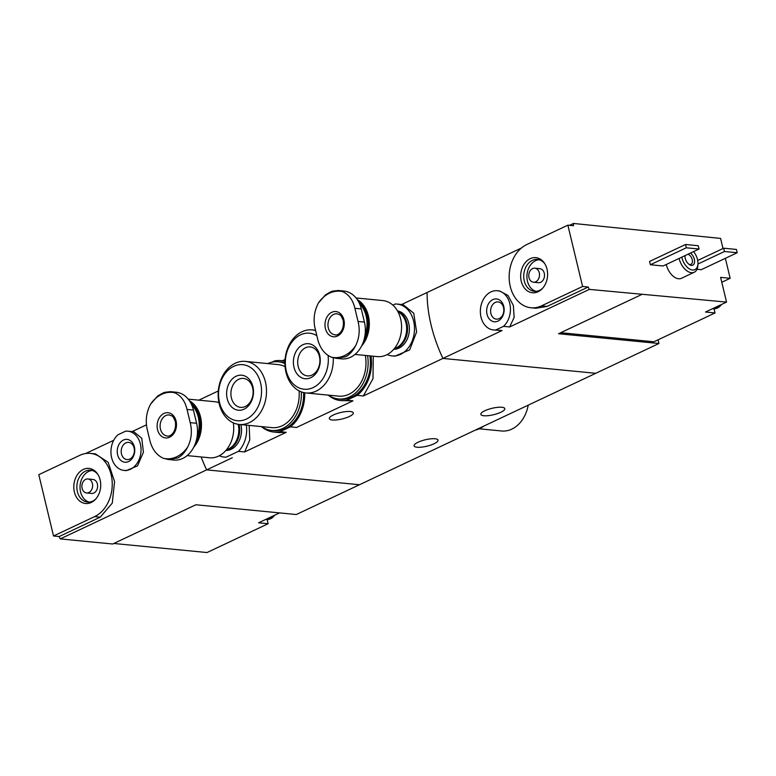 <?xml version="1.0" encoding="UTF-8"?>
<svg xmlns="http://www.w3.org/2000/svg" width="776" height="776" viewBox="0 0 776 776"><rect width="100%" height="100%" fill="white"/><g stroke="black" fill="none" stroke-linecap="round" stroke-linejoin="round"><path stroke-width="1.16" d="M271.823 362.217L274.558 360.927A35.89 27.315 95.6 0 1 280.786 360.607A35.89 27.315 95.6 0 1 284.947 361.441M304.687 392.772A35.89 27.315 95.6 0 1 290.379 426.858L296.548 427.46L353.002 400.833L346.833 400.232A35.89 27.315 95.6 0 1 340.606 400.561A35.89 27.315 95.6 0 1 328.219 395.11M290.379 426.858L280.058 431.728L286.228 432.329L279.438 432.591M280.058 431.728A35.89 27.315 95.6 0 1 273.831 432.048A35.89 27.315 95.6 0 1 261.444 426.606M370.967 355.98A35.89 27.315 95.6 0 1 357.164 395.362L363.333 395.964L372.975 378.717L373.275 356.203M340.606 400.561L353.002 400.833M53.525 535.993L94.614 516.612A32.728 24.91 -84.4 0 0 112.151 481.43A32.728 24.91 -84.4 0 0 90.423 453.388A32.728 24.91 -84.4 0 0 79.889 455.299L38.8 474.679L53.525 535.993L59.151 536.546A105.565 62.352 -115.2 0 0 60.247 538.903L112.685 544.005L195.891 504.759L296.296 514.527L359.472 484.738L595.764 373.295L442.921 358.425A105.565 62.352 -115.2 0 1 427.091 292.504A105.565 62.352 64.8 0 0 442.921 358.425L595.764 373.295L658.94 343.506L658.058 339.82M357.164 395.362L346.833 400.232M392.093 355.912L394.887 356.184L409.68 349.879L416.625 331.915L413.744 313.223L403.103 304.658L397.137 304.076A26.044 19.817 95.6 0 1 414.345 331.915A26.044 19.817 95.6 0 1 392.093 355.912A26.044 19.817 95.6 0 1 387.166 354.574M392.86 305.133L395.236 304.008A26.044 19.817 95.6 0 1 397.137 304.076M246.341 425.132A26.044 19.817 95.6 0 1 238.474 451.341L244.644 451.933L249.765 439.953L249.174 425.413M224.254 457.083L226.146 457.151A26.044 19.817 95.6 0 1 224.254 457.083A26.044 19.817 95.6 0 1 219.327 455.745M238.474 451.341L226.146 457.151M483.846 415.742A12.319 3.298 -13.5 0 1 480.858 414.374A12.319 3.298 -13.5 0 1 488.22 409.398A12.319 3.298 -13.5 0 1 501.82 407.264A12.319 3.298 -13.5 0 1 504.807 408.622A12.319 3.298 -13.5 0 1 497.445 413.608A12.319 3.298 -13.5 0 1 483.846 415.742M417.071 447.238A12.319 3.298 -13.5 0 1 414.083 445.87A12.319 3.298 -13.5 0 1 421.446 440.884A12.319 3.298 -13.5 0 1 435.045 438.75A12.319 3.298 -13.5 0 1 438.033 440.118A12.319 3.298 -13.5 0 1 430.67 445.104A12.319 3.298 -13.5 0 1 417.071 447.238M244.644 451.933L286.228 432.329M198.801 400.164L218.299 390.968M60.247 538.903L206.639 469.868L359.472 484.738L206.639 469.868A105.565 62.352 -115.2 0 1 201.149 456.957A105.565 62.352 -115.2 0 0 206.639 469.868L232.315 457.753M363.333 395.964L502.033 330.547L493.497 329.965A19.71 14.996 95.6 0 1 480.47 308.897A19.71 14.996 95.6 0 1 497.309 290.738A19.71 14.996 95.6 0 1 510.084 305.046A19.71 14.996 95.6 0 1 503.488 326.356L509.657 326.958L514.148 317.394L513.372 305.521L507.999 295.462L499.579 290.971L497.309 290.738M401.619 304.512L521.414 248.019M282.357 360.762L285.073 359.482M332.332 420A12.319 3.298 -13.5 0 1 329.354 418.633A12.319 3.298 -13.5 0 1 336.716 413.647A12.319 3.298 -13.5 0 1 350.315 411.513A12.319 3.298 -13.5 0 1 353.303 412.88A12.319 3.298 -13.5 0 1 345.931 417.866A12.319 3.298 -13.5 0 1 332.332 420M479.248 428.798L501.616 430.981A31.67 24.105 -84.4 0 0 528.213 405.159M475.193 430.156A34.483 26.248 -84.4 0 0 484.03 425.995M567.867 225.166L526.778 244.547A32.728 24.91 -84.4 0 0 509.24 279.729A32.728 24.91 -84.4 0 0 530.968 307.771A32.728 24.91 -84.4 0 0 541.502 305.86L582.592 286.48L567.867 225.166L573.503 225.719A105.565 62.352 64.8 0 1 573.483 223.459L720.574 238.416L723.009 248.524M725.356 258.321L730.158 278.303L720.613 277.371L726.549 302.097L589.314 289.39L509.657 326.958M721.787 282.251L730.158 278.303M560.699 332.72L653.906 341.779L715.026 312.961L714.027 308.79M715.026 312.961L705.491 312.03L726.549 302.097M538.107 291.727A17.635 13.425 -84.4 0 0 541.939 288.992A17.635 13.425 -84.4 0 0 544.442 263.171A17.635 13.425 -84.4 0 0 526.914 260.872A17.635 13.425 -84.4 0 0 521.908 283.415A17.635 13.425 -84.4 0 0 538.107 291.727M503.488 326.356L495.864 329.945L502.033 330.547M495.864 329.945A19.71 14.996 95.6 0 1 493.497 329.965M492.818 299.614A11.465 8.73 95.6 0 1 503.944 312.301A11.465 8.73 95.6 0 1 489.443 319.14A11.465 8.73 95.6 0 1 492.818 299.614M589.314 289.39A105.565 62.352 64.8 0 1 588.218 287.033L582.592 286.48M666.274 264.48A14.075 8.313 64.8 0 0 681.415 278.303L694.248 272.24A14.075 8.313 64.8 0 0 697.847 265.596L697.944 263.956A11.96 7.062 64.8 0 0 693.54 251.618M696.993 269.282L701.242 269.689L737.2 252.733L736.405 249.435L723.688 248.204L724.483 251.502L697.944 264.015M650.366 264.742L663.082 265.984L699.04 249.018L698.245 245.73L685.528 244.489L686.314 247.786L650.366 264.742L649.57 261.444L685.528 244.489M588.218 287.033L547.128 306.404L535.993 308.237M573.483 223.459L569.526 225.331M641.752 294.492L558.536 333.738L658.94 343.506M495.272 302.427A8.652 6.586 95.6 0 1 498.056 301.912A8.652 6.586 95.6 0 1 503.769 311.166A8.652 6.586 95.6 0 1 496.378 319.14A8.652 6.586 95.6 0 1 490.636 311.729A8.652 6.586 95.6 0 1 495.272 302.427M679.116 258.418A14.075 8.313 64.8 0 0 694.248 272.24M681.871 257.118A11.96 7.062 64.8 0 0 690.514 269.476A11.96 7.062 64.8 0 0 697.944 263.956M684.995 255.644A7.042 4.161 64.8 0 0 684.995 255.75A7.042 4.161 64.8 0 0 689.088 264.422A7.042 4.161 64.8 0 0 694.559 262.191A7.042 4.161 64.8 0 0 690.407 253.092M685.227 255.537A5.51 3.259 64.8 0 0 684.985 256.39M688.574 264.024A5.51 3.259 64.8 0 0 691.028 264.296A5.51 3.259 64.8 0 0 692.095 259.155A5.51 3.259 64.8 0 0 687.963 254.247M723.688 248.204L697.711 260.455M724.483 251.502L737.2 252.733M686.314 247.786L699.04 249.018M544.878 263.85A16.015 12.183 -84.4 0 0 537.506 259.446A16.015 12.183 -84.4 0 0 523.829 274.2A16.015 12.183 -84.4 0 0 534.402 291.32A16.015 12.183 -84.4 0 0 539.553 290.379A16.015 12.183 -84.4 0 0 542.482 288.42M539.077 259.737A16.015 12.183 -84.4 0 0 527.011 274.51A16.015 12.183 -84.4 0 0 536.012 291.33M533.452 282.212L538.457 282.697A7.042 5.354 -84.4 0 0 540.717 282.28A7.042 5.354 -84.4 0 0 544.49 274.714A7.042 5.354 -84.4 0 0 539.815 268.68L534.819 268.195A7.042 5.354 -84.4 0 0 528.805 274.685A7.042 5.354 -84.4 0 0 533.452 282.212A7.042 5.354 -84.4 0 0 535.721 281.795A7.042 5.354 -84.4 0 0 539.495 274.229A7.042 5.354 -84.4 0 0 534.819 268.195M719.973 305.201A12.668 9.642 95.6 0 1 712.581 308.683L713.348 308.761A12.668 9.642 95.6 0 0 721.505 304.473M113.81 543.472L207.017 552.541L268.147 523.713L267.148 519.551M268.147 523.713L258.602 522.782L279.564 512.897M83.284 469.441A17.635 13.425 -84.4 0 0 75.175 494.574A17.635 13.425 -84.4 0 0 95.05 499.754A17.635 13.425 -84.4 0 0 97.563 473.932A17.635 13.425 -84.4 0 0 83.284 469.441M124.082 470.421L126.352 470.644L137.546 465.833L143.415 452.253L141.756 438.217L133.831 431.776L127.894 431.194A19.71 14.996 95.6 0 1 140.922 452.262A19.71 14.996 95.6 0 1 124.082 470.421A19.71 14.996 95.6 0 1 111.298 456.113A19.71 14.996 95.6 0 1 117.903 434.803L125.528 431.214A19.71 14.996 95.6 0 1 127.894 431.194M128.573 461.555A11.465 8.73 95.6 0 1 117.448 448.858A11.465 8.73 95.6 0 1 131.949 442.019A11.465 8.73 95.6 0 1 128.573 461.555M95.438 453.902L108.174 462.331L114.567 481.634L112.268 503.12L100.24 517.165L94.614 516.612M59.151 536.546L100.24 517.165M132.124 431.611L146.431 424.86M85.661 453.524L113.723 440.293M129.757 459.091A8.652 6.586 95.6 0 1 126.973 459.596A8.652 6.586 95.6 0 1 121.25 450.352A8.652 6.586 95.6 0 1 128.641 442.378A8.652 6.586 95.6 0 1 134.394 449.789A8.652 6.586 95.6 0 1 129.757 459.091M97.989 474.602A16.015 12.183 -84.4 0 0 90.617 470.198A16.015 12.183 -84.4 0 0 85.467 471.139A16.015 12.183 -84.4 0 0 76.892 488.356A16.015 12.183 -84.4 0 0 87.523 502.072A16.015 12.183 -84.4 0 0 95.603 499.172M92.198 470.489A16.015 12.183 -84.4 0 0 88.648 471.449A16.015 12.183 -84.4 0 0 80.025 487.619A16.015 12.183 -84.4 0 0 89.124 502.091M86.572 492.964L91.568 493.449A7.042 5.354 -84.4 0 0 97.582 486.969A7.042 5.354 -84.4 0 0 92.936 479.442L87.931 478.957A7.042 5.354 -84.4 0 0 85.67 479.364A7.042 5.354 -84.4 0 0 81.897 486.93A7.042 5.354 -84.4 0 0 86.572 492.964A7.042 5.354 -84.4 0 0 92.587 486.474A7.042 5.354 -84.4 0 0 87.931 478.957M273.084 515.953A12.668 9.642 95.6 0 1 269.631 518.688A12.668 9.642 95.6 0 1 265.693 519.445L266.459 519.513A12.668 9.642 95.6 0 0 270.533 518.775A12.668 9.642 95.6 0 0 274.626 515.235M358.046 321.477C360.142 329.975 359.337 338.055 355.621 345.727A33.319 25.365 95.6 0 1 331.362 357.164C324.872 354.302 320.41 348.705 317.976 340.373L314.813 327.191C313.213 318.742 314.406 310.701 318.373 303.057A33.319 25.365 95.6 0 1 342.633 291.611C348.86 294.444 352.944 300.011 354.884 308.295L358.046 321.477L364.439 322.098L361.276 308.916A27.451 20.894 -84.4 0 0 343.904 291.048L338.268 290.496L332.555 291.145L330.139 292.174L325.513 294.822L318.373 303.057M343.894 319.799A12.668 9.642 95.6 0 1 332.487 336.619A12.668 9.642 95.6 0 1 327.559 316.065A12.668 9.642 95.6 0 1 343.894 319.799M331.362 357.164L336.115 358.308L345.65 356.785C349.666 354.584 352.983 350.897 355.621 345.727M342.633 291.611L338.268 290.505M336.115 358.318L341.75 358.871A27.451 20.894 -84.4 0 0 364.439 322.098M359.472 303.6A26.947 20.515 95.6 0 1 366.126 316.036A26.947 20.515 95.6 0 1 364.875 336.018M358.706 302.01A27.451 20.894 95.6 0 1 366.815 315.89A27.451 20.894 95.6 0 1 364.109 339.539M358.056 300.855A27.451 20.894 95.6 0 1 367.853 315.997A27.451 20.894 95.6 0 1 362.654 343.739M357.232 299.565A28.149 21.427 95.6 0 1 368.367 315.754A28.149 21.427 95.6 0 1 361.577 346.048M356.038 297.955L382.801 300.564A28.149 21.427 95.6 0 1 400.629 318.887A28.149 21.427 95.6 0 1 377.349 356.601L354.991 354.428M397.933 311.709A19.351 14.734 95.6 0 1 406.013 323.068A19.351 14.734 95.6 0 1 394.344 348.579M397.7 311.283A19.351 14.734 95.6 0 1 406.925 323.155A19.351 14.734 95.6 0 1 394.033 348.957M397.467 310.866A19.351 14.734 95.6 0 1 408.739 323.33A19.351 14.734 95.6 0 1 393.723 349.307M190.207 422.648C192.302 431.146 191.488 439.226 187.782 446.898A33.319 25.365 95.6 0 1 163.523 458.344C157.033 455.483 152.571 449.886 150.137 441.544L146.974 428.362C145.374 419.923 146.557 411.872 150.534 404.228A33.319 25.365 95.6 0 1 174.794 392.782C181.021 395.624 185.105 401.182 187.035 409.466L190.207 422.648L196.6 423.279L193.437 410.087A27.451 20.894 -84.4 0 0 176.055 392.22L170.419 391.667L164.706 392.316L162.291 393.345L157.674 396.002L150.534 404.228M176.055 420.97A12.668 9.642 95.6 0 1 164.648 437.79A12.668 9.642 95.6 0 1 159.71 417.236A12.668 9.642 95.6 0 1 176.055 420.97M163.523 458.344L168.276 459.489L177.811 457.956C181.817 455.755 185.144 452.068 187.782 446.898M174.794 392.782L170.419 391.676M168.276 459.489L173.911 460.042A27.451 20.894 -84.4 0 0 196.6 423.279M191.633 404.771A26.947 20.515 95.6 0 1 198.287 417.207A26.947 20.515 95.6 0 1 197.036 437.189M190.857 403.19A27.451 20.894 95.6 0 1 198.976 417.071A27.451 20.894 95.6 0 1 196.26 440.71M190.217 402.036A27.451 20.894 95.6 0 1 200.014 417.168A27.451 20.894 95.6 0 1 194.815 444.91M189.392 400.736A28.149 21.427 95.6 0 1 200.528 416.925A28.149 21.427 95.6 0 1 193.738 447.219M233.324 422.852A28.149 21.427 95.6 0 1 209.51 457.772L187.152 455.599M188.199 399.136L214.962 401.735A28.149 21.427 95.6 0 1 218.948 402.637M238.193 424.307A19.351 14.734 95.6 0 1 226.505 449.75M239.105 424.433A19.351 14.734 95.6 0 1 226.194 450.128M240.929 424.608A19.351 14.734 95.6 0 1 225.884 450.487M328.073 355.418A28.149 21.427 95.6 0 1 305.608 389.31A28.149 21.427 95.6 0 1 286.101 355.214A28.149 21.427 95.6 0 1 316.753 335.63M333.243 357.794A31.67 24.105 95.6 0 1 306.035 392.957A31.67 24.105 95.6 0 1 285.112 359.094A31.67 24.105 95.6 0 1 312.165 329.907A31.67 24.105 95.6 0 1 315.551 330.566M319.673 355.156A17.596 13.396 95.6 0 1 303.833 378.513A17.596 13.396 95.6 0 1 296.985 349.966A17.596 13.396 95.6 0 1 319.673 355.156M319.411 356.397A14.55 11.068 95.6 0 1 307.393 375.885A14.55 11.068 95.6 0 1 297.78 360.326A14.55 11.068 95.6 0 1 310.206 346.92A14.55 11.068 95.6 0 1 319.411 356.397M365.292 355.427A31.67 24.105 95.6 0 1 338.743 396.138L306.035 392.957M367.572 355.65A34.483 26.248 95.6 0 1 338.472 398.942A34.483 26.248 95.6 0 1 328.403 395.13M369.842 355.864A34.483 26.248 95.6 0 1 340.742 399.155L338.472 398.942M260.6 383.014A28.149 21.427 95.6 0 1 235.264 420.388A28.149 21.427 95.6 0 1 224.293 374.711A28.149 21.427 95.6 0 1 260.6 383.014M265.44 382.025A31.67 24.105 95.6 0 1 239.26 424.443A31.67 24.105 95.6 0 1 218.337 390.59A31.67 24.105 95.6 0 1 245.391 361.403A31.67 24.105 95.6 0 1 265.44 382.025M252.898 386.652A17.596 13.396 95.6 0 1 237.058 410.009A17.596 13.396 95.6 0 1 230.21 381.462A17.596 13.396 95.6 0 1 252.898 386.652M252.636 387.884A14.55 11.068 95.6 0 1 240.608 407.371A14.55 11.068 95.6 0 1 230.996 391.822A14.55 11.068 95.6 0 1 243.431 378.416A14.55 11.068 95.6 0 1 252.636 387.884M299.07 390.852A31.67 24.105 95.6 0 1 271.969 427.625L239.26 424.443M245.391 361.403L278.099 364.584A31.67 24.105 95.6 0 1 285.073 366.689M267.769 363.575A34.483 26.248 95.6 0 1 278.371 361.781A34.483 26.248 95.6 0 1 284.918 363.566M301.311 391.851A34.483 26.248 95.6 0 1 271.697 430.428A34.483 26.248 95.6 0 1 261.628 426.625M278.371 361.781L280.65 362.004A34.483 26.248 95.6 0 1 284.918 362.896M303.6 392.549A34.483 26.248 95.6 0 1 273.967 430.651L271.697 430.428M547.128 306.404L541.502 305.86M334.99 334.795A10.554 8.032 95.6 0 1 328.015 323.514A10.554 8.032 95.6 0 1 337.036 313.785C340.305 315.114 340.412 313.746 343.205 320.43C344.68 331.313 337.531 336.037 334.99 334.795M361.276 308.916L354.884 308.295M167.15 435.976A10.554 8.032 95.6 0 1 160.166 424.685A10.554 8.032 95.6 0 1 169.187 414.956C172.466 416.295 172.563 414.917 175.357 421.601C176.841 432.484 169.682 437.218 167.15 435.976M193.437 410.087L187.035 409.466M280.786 360.607L284.967 361.015M273.831 432.048L279.438 432.601M535.993 308.266L530.968 307.771M95.448 453.873L90.423 453.388M332.555 291.136L325.513 294.822M164.706 392.316L157.674 396.002M312.165 329.907L315.473 330.236"/></g></svg>
